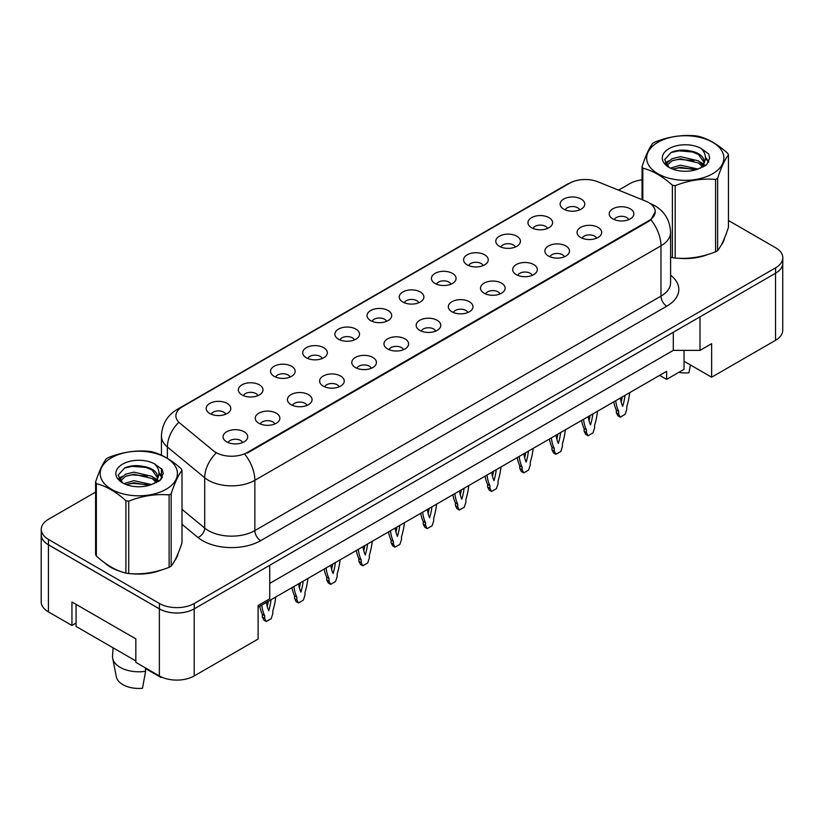 <?xml version="1.0" encoding="UTF-8"?>
<svg xmlns="http://www.w3.org/2000/svg" width="824" height="824" viewBox="0 0 824 824"><rect width="100%" height="100%" fill="white"/><g stroke="black" fill="none" stroke-linecap="round" stroke-linejoin="round"><path stroke-width="1.24" d="M531.573 227.712A12.319 7.117 180 0 1 529.121 225.694A12.319 7.117 180 0 1 533.2 216.856A12.319 7.117 180 0 1 548.99 217.649A12.319 7.117 180 0 1 551.441 225.694A12.319 7.117 180 0 1 531.573 227.712M547.496 228.444A7.395 4.264 0 0 0 545.509 226.363A7.395 4.264 0 0 0 538.226 225.282A7.395 4.264 0 0 0 533.066 228.444M499.385 246.283A12.319 7.117 180 0 1 496.944 244.275A12.319 7.117 180 0 1 501.023 235.427A12.319 7.117 180 0 1 516.813 236.22A12.319 7.117 180 0 1 519.264 244.275A12.319 7.117 180 0 1 499.385 246.283M515.309 247.025A7.395 4.264 0 0 0 513.331 244.944A7.395 4.264 0 0 0 506.049 243.863A7.395 4.264 0 0 0 500.889 247.025M467.208 264.864A12.319 7.117 180 0 1 464.767 262.856A12.319 7.117 180 0 1 468.846 254.008A12.319 7.117 180 0 1 484.636 254.801A12.319 7.117 180 0 1 487.077 262.856A12.319 7.117 180 0 1 467.208 264.864M483.132 265.606A7.395 4.264 0 0 0 481.154 263.526A7.395 4.264 0 0 0 473.862 262.444A7.395 4.264 0 0 0 468.712 265.606M435.031 283.446A12.319 7.117 180 0 1 432.59 281.427A12.319 7.117 180 0 1 436.668 272.589A12.319 7.117 180 0 1 452.458 273.383A12.319 7.117 180 0 1 454.899 281.427A12.319 7.117 180 0 1 435.031 283.446M450.955 284.177A7.395 4.264 0 0 0 448.967 282.096A7.395 4.264 0 0 0 441.685 281.015A7.395 4.264 0 0 0 436.535 284.177M402.854 302.017A12.319 7.117 180 0 1 400.402 300.008A12.319 7.117 180 0 1 404.491 291.171A12.319 7.117 180 0 1 420.281 291.964A12.319 7.117 180 0 1 422.722 300.008A12.319 7.117 180 0 1 402.854 302.017M418.777 302.758A7.395 4.264 0 0 0 416.789 300.678A7.395 4.264 0 0 0 409.507 299.596A7.395 4.264 0 0 0 404.357 302.758M370.676 320.598A12.319 7.117 180 0 1 368.225 318.589A12.319 7.117 180 0 1 372.304 309.742A12.319 7.117 180 0 1 388.094 310.535A12.319 7.117 180 0 1 390.545 318.589A12.319 7.117 180 0 1 370.676 320.598M386.6 321.339A7.395 4.264 0 0 0 384.612 319.259A7.395 4.264 0 0 0 377.33 318.177A7.395 4.264 0 0 0 372.17 321.339M338.489 339.179A12.319 7.117 180 0 1 336.048 337.171A12.319 7.117 180 0 1 340.127 328.323A12.319 7.117 180 0 1 355.917 329.116A12.319 7.117 180 0 1 358.368 337.171A12.319 7.117 180 0 1 338.489 339.179M354.423 339.91A7.395 4.264 0 0 0 352.435 337.84A7.395 4.264 0 0 0 345.153 336.758A7.395 4.264 0 0 0 339.993 339.91M306.312 357.76A12.319 7.117 180 0 1 303.871 355.741A12.319 7.117 180 0 1 307.949 346.904A12.319 7.117 180 0 1 323.739 347.697A12.319 7.117 180 0 1 326.18 355.741A12.319 7.117 180 0 1 306.312 357.76M322.236 358.492A7.395 4.264 0 0 0 320.258 356.411A7.395 4.264 0 0 0 312.976 355.329A7.395 4.264 0 0 0 307.816 358.492M274.135 376.331A12.319 7.117 180 0 1 271.693 374.323A12.319 7.117 180 0 1 275.772 365.485A12.319 7.117 180 0 1 291.562 366.278A12.319 7.117 180 0 1 294.003 374.323A12.319 7.117 180 0 1 274.135 376.331M290.058 377.073A7.395 4.264 0 0 0 288.081 374.992A7.395 4.264 0 0 0 280.788 373.911A7.395 4.264 0 0 0 275.638 377.073M241.957 394.912A12.319 7.117 180 0 1 239.516 392.904A12.319 7.117 180 0 1 243.595 384.056A12.319 7.117 180 0 1 259.385 384.849A12.319 7.117 180 0 1 261.826 392.904A12.319 7.117 180 0 1 241.957 394.912M257.881 395.654A7.395 4.264 0 0 0 255.893 393.573A7.395 4.264 0 0 0 248.611 392.492A7.395 4.264 0 0 0 243.461 395.654M209.78 413.493A12.319 7.117 180 0 1 207.329 411.475A12.319 7.117 180 0 1 211.418 402.637A12.319 7.117 180 0 1 227.208 403.43A12.319 7.117 180 0 1 229.649 411.475A12.319 7.117 180 0 1 209.78 413.493M225.704 414.225A7.395 4.264 0 0 0 223.716 412.154A7.395 4.264 0 0 0 216.434 411.073A7.395 4.264 0 0 0 211.274 414.225M563.75 209.131A12.319 7.117 180 0 1 561.299 207.112A12.319 7.117 180 0 1 565.388 198.275A12.319 7.117 180 0 1 581.167 199.068A12.319 7.117 180 0 1 583.619 207.112A12.319 7.117 180 0 1 563.75 209.131M579.674 209.863A7.395 4.264 0 0 0 577.686 207.792A7.395 4.264 0 0 0 570.404 206.711A7.395 4.264 0 0 0 565.243 209.863M580.652 237.467A12.319 7.117 180 0 1 578.201 235.458A12.319 7.117 180 0 1 582.29 226.61A12.319 7.117 180 0 1 598.08 227.403A12.319 7.117 180 0 1 600.521 235.458A12.319 7.117 180 0 1 580.652 237.467M596.576 238.208A7.395 4.264 0 0 0 594.588 236.127A7.395 4.264 0 0 0 587.306 235.046A7.395 4.264 0 0 0 582.146 238.208M548.475 256.048A12.319 7.117 180 0 1 546.024 254.029A12.319 7.117 180 0 1 550.102 245.192A12.319 7.117 180 0 1 565.892 245.985A12.319 7.117 180 0 1 568.344 254.029A12.319 7.117 180 0 1 548.475 256.048M564.399 256.779A7.395 4.264 0 0 0 562.411 254.698A7.395 4.264 0 0 0 555.129 253.617A7.395 4.264 0 0 0 549.969 256.779M516.288 274.619A12.319 7.117 180 0 1 513.846 272.61A12.319 7.117 180 0 1 517.925 263.773A12.319 7.117 180 0 1 533.715 264.566A12.319 7.117 180 0 1 536.166 272.61A12.319 7.117 180 0 1 516.288 274.619M532.211 275.36A7.395 4.264 0 0 0 530.234 273.28A7.395 4.264 0 0 0 522.952 272.198A7.395 4.264 0 0 0 517.791 275.36M484.11 293.2A12.319 7.117 180 0 1 481.669 291.191A12.319 7.117 180 0 1 485.748 282.344A12.319 7.117 180 0 1 501.538 283.137A12.319 7.117 180 0 1 503.979 291.191A12.319 7.117 180 0 1 484.11 293.2M500.034 293.941A7.395 4.264 0 0 0 498.057 291.861A7.395 4.264 0 0 0 490.774 290.779A7.395 4.264 0 0 0 485.614 293.941M451.933 311.781A12.319 7.117 180 0 1 449.492 309.773A12.319 7.117 180 0 1 453.571 300.925A12.319 7.117 180 0 1 469.361 301.718A12.319 7.117 180 0 1 471.802 309.773A12.319 7.117 180 0 1 451.933 311.781M467.857 312.512A7.395 4.264 0 0 0 465.869 310.442A7.395 4.264 0 0 0 458.587 309.361A7.395 4.264 0 0 0 453.437 312.512M419.756 330.362A12.319 7.117 180 0 1 417.304 328.343A12.319 7.117 180 0 1 421.394 319.506A12.319 7.117 180 0 1 437.183 320.299A12.319 7.117 180 0 1 439.625 328.343A12.319 7.117 180 0 1 419.756 330.362M435.68 331.094A7.395 4.264 0 0 0 433.692 329.013A7.395 4.264 0 0 0 426.41 327.931A7.395 4.264 0 0 0 421.26 331.094M387.579 348.933A12.319 7.117 180 0 1 385.127 346.925A12.319 7.117 180 0 1 389.216 338.087A12.319 7.117 180 0 1 404.996 338.88A12.319 7.117 180 0 1 407.447 346.925A12.319 7.117 180 0 1 387.579 348.933M403.502 349.675A7.395 4.264 0 0 0 401.515 347.594A7.395 4.264 0 0 0 394.233 346.513A7.395 4.264 0 0 0 389.072 349.675M355.391 367.514A12.319 7.117 180 0 1 352.95 365.506A12.319 7.117 180 0 1 357.029 356.658A12.319 7.117 180 0 1 372.819 357.451A12.319 7.117 180 0 1 375.27 365.506A12.319 7.117 180 0 1 355.391 367.514M371.325 368.256A7.395 4.264 0 0 0 369.337 366.175A7.395 4.264 0 0 0 362.055 365.094A7.395 4.264 0 0 0 356.895 368.256M323.214 386.096A12.319 7.117 180 0 1 320.773 384.077A12.319 7.117 180 0 1 324.852 375.239A12.319 7.117 180 0 1 340.642 376.032A12.319 7.117 180 0 1 343.083 384.077A12.319 7.117 180 0 1 323.214 386.096M339.138 386.827A7.395 4.264 0 0 0 337.16 384.757A7.395 4.264 0 0 0 329.878 383.675A7.395 4.264 0 0 0 324.718 386.827M291.037 404.666A12.319 7.117 180 0 1 288.596 402.658A12.319 7.117 180 0 1 292.674 393.821A12.319 7.117 180 0 1 308.464 394.614A12.319 7.117 180 0 1 310.906 402.658A12.319 7.117 180 0 1 291.037 404.666M306.961 405.408A7.395 4.264 0 0 0 304.983 403.327A7.395 4.264 0 0 0 297.691 402.246A7.395 4.264 0 0 0 292.541 405.408M258.86 423.248A12.319 7.117 180 0 1 256.418 421.239A12.319 7.117 180 0 1 260.497 412.391A12.319 7.117 180 0 1 276.287 413.185A12.319 7.117 180 0 1 278.728 421.239A12.319 7.117 180 0 1 258.86 423.248M274.783 423.989A7.395 4.264 0 0 0 272.796 421.909A7.395 4.264 0 0 0 265.513 420.827A7.395 4.264 0 0 0 260.363 423.989M226.682 441.829A12.319 7.117 180 0 1 224.231 439.82A12.319 7.117 180 0 1 228.32 430.973A12.319 7.117 180 0 1 244.11 431.766A12.319 7.117 180 0 1 246.551 439.82A12.319 7.117 180 0 1 226.682 441.829M242.606 442.57A7.395 4.264 0 0 0 240.618 440.49A7.395 4.264 0 0 0 233.336 439.408A7.395 4.264 0 0 0 228.186 442.57M612.829 218.885A12.319 7.117 180 0 1 610.388 216.877A12.319 7.117 180 0 1 614.467 208.029A12.319 7.117 180 0 1 630.257 208.822A12.319 7.117 180 0 1 632.698 216.877A12.319 7.117 180 0 1 612.829 218.885M628.753 219.627A7.395 4.264 0 0 0 626.765 217.546A7.395 4.264 0 0 0 619.483 216.465A7.395 4.264 0 0 0 614.333 219.627M247.241 452.489L648.725 220.698A22.176 12.803 0 0 0 655.224 211.644A22.176 12.803 0 0 0 648.725 202.591A22.176 12.803 0 0 0 645.759 201.159L597.936 181.816A22.176 12.803 180 0 0 569.528 183.258L182.382 406.768A22.176 12.803 0 0 0 175.893 415.821A22.176 12.803 0 0 0 179.9 423.165L213.395 450.779A22.176 12.803 180 0 0 247.241 452.489L247.241 453.149M684.044 350.375L684.044 361.283L711.627 377.207L775.528 340.322A24.648 14.224 0 0 0 782.738 330.259L782.738 264.133M41.2 534.755L41.2 601.829A24.648 14.224 0 0 0 48.42 611.882L71.945 625.467L71.945 601.994L135.836 638.878L135.836 662.352L159.362 675.938A24.648 14.224 0 0 0 194.207 675.938L258.108 639.053L258.108 605.516L269.726 598.811L269.726 565.274L194.207 608.864A24.648 14.224 0 0 1 159.362 608.864L48.42 544.819A24.648 14.224 0 0 1 41.2 534.755A24.648 14.224 0 0 1 41.262 533.777M71.945 625.467L76.066 623.088M258.108 607.195L666.616 371.336L666.616 379.39L659.643 375.363M269.726 583.382L673.29 350.375L673.29 332.268M673.29 350.375L700.009 350.375L700.009 316.849L775.528 273.249A24.648 14.224 0 0 0 775.58 273.218A24.648 14.224 0 0 0 782.8 263.155L782.8 257.788A24.648 14.224 0 0 0 775.58 247.725L728.457 220.523M700.009 350.375L711.627 343.67L711.627 377.207M684.044 361.283L684.044 369.327L666.616 379.39M105.06 563.101A39.428 22.763 0 0 0 110.921 567.417A39.428 22.763 0 0 0 121.437 571.763A39.428 22.763 0 0 1 110.921 567.417A39.428 22.763 0 0 1 105.06 563.101M655.276 211.644L650.929 219.761L648.787 221.326L247.303 453.118M95.594 492.093L48.472 519.295A24.648 14.224 0 0 0 41.262 529.358L41.262 534.725A24.648 14.224 0 0 0 48.472 544.777L159.413 608.833A24.648 14.224 0 0 0 194.268 608.833L775.58 273.218L775.58 267.852A24.648 14.224 0 0 0 782.8 257.788M678.523 258.252A39.428 22.763 0 0 0 707.734 254.534A39.428 22.763 0 0 1 678.523 258.252M721.041 245.387A39.428 22.763 0 0 0 724.481 238.157A39.428 22.763 0 0 1 721.041 245.387M132.056 573.751A39.428 22.763 0 0 0 161.267 570.023A39.428 22.763 0 0 1 132.056 573.751M174.585 560.876A39.428 22.763 0 0 0 178.025 553.646A39.428 22.763 0 0 1 174.585 560.876M41.262 529.358A24.648 14.224 0 0 0 48.472 539.411L159.413 603.467A24.648 14.224 0 0 0 194.268 603.467L775.58 267.852M642.061 179.828A24.648 14.224 0 0 0 629.794 183.68L618.567 190.159M161.442 454.076L160.35 454.704M140.904 465.931L140.265 466.302M615.734 400.722A54.621 31.539 120 0 0 618.639 411.351L618.639 414.06L620.266 417.15L625.148 414.328L626.765 409.373L626.765 406.665A54.621 31.539 120 0 0 629.67 392.667M620.421 398.013A48.05 27.748 120 0 0 622.707 406.335A48.05 27.748 120 0 0 624.983 395.376M613.767 401.854A54.621 31.539 120 0 0 616.311 410.012L616.311 412.721L617.938 415.811L620.266 417.15M621.193 402.04A48.05 27.748 120 0 0 622.254 396.952M618.639 411.351L616.311 410.012M618.639 414.06L616.311 412.721M657.964 142.264A38.604 22.289 -0 0 0 657.964 173.782A38.604 22.289 -0 0 0 712.564 173.782A38.604 22.289 -0 0 0 712.564 142.264A38.604 22.289 -0 0 0 657.964 142.264M670.602 257.129L672.384 257.624A44.362 25.606 -0 0 0 675.186 258.056C688.596 259.23 702.058 257.139 715.582 251.804A44.362 25.606 -0 0 0 716.623 251.227A44.362 25.606 -0 0 0 717.632 250.62C721.227 246.129 724.842 238.352 728.457 227.3L728.457 154.922A44.362 25.606 -0 0 0 727.705 153.295C717.828 144.344 707.971 138.659 698.134 136.228A44.362 25.606 -0 0 0 695.332 135.795C681.809 134.631 668.346 136.722 654.936 142.037A44.362 25.606 -0 0 0 653.896 142.624A44.362 25.606 -0 0 0 652.886 143.222C649.261 147.784 645.656 155.561 642.061 166.551A44.362 25.606 -0 0 0 642.813 168.168L642.813 199.964M672.384 257.624L672.384 185.235C662.496 176.285 652.649 170.599 642.813 168.168M672.384 185.235A44.362 25.606 -0 0 0 675.186 185.678L675.186 258.056M715.582 251.804L715.582 179.426C702.172 178.252 688.71 180.332 675.186 185.678M715.582 179.426A44.362 25.606 -0 0 0 716.623 178.839A44.362 25.606 -0 0 0 717.632 178.242L717.632 250.62M698.041 169.064L680.397 165.16L670.396 168.117M695.58 169.857L680.397 167.293L672.641 169.095M702.862 165.336L698.536 160.865L680.397 156.642L671.982 158.733L667.121 162.884L666.482 165.14M702.172 166.397L698.536 162.998L680.397 158.775L671.982 160.865L666.874 165.562M700.513 168.23L703.428 164.182A18.777 10.846 -0 0 0 704.036 161.432A18.777 10.846 -0 0 0 690.038 150.947C683.055 149.494 676.772 149.989 671.21 152.419L664.597 159.629L669.036 167.344M703.047 167.118L704.036 163.121M703.984 162.277L698.536 154.479L690.038 150.947M669.026 148.65A22.948 13.246 -0 0 0 669.026 167.396A22.948 13.246 -0 0 0 697.722 169.147L706.673 164.81L709.691 158.023L708.661 153.975L701.131 148.454A22.948 13.246 -0 0 0 669.026 148.65M701.131 148.454C705.9 153.336 706.662 158.579 703.428 164.182M642.061 199.655L642.061 166.551M728.457 154.922C724.863 159.413 721.258 167.19 717.632 178.242M693.89 169.147L678.935 167.869L672.992 168.951M704.819 166.129L703.768 165.284M703.13 164.821L702.069 164.12M693.89 160.629L678.935 159.351L672.992 160.433M667.234 162.678L665.483 163.76M708.547 162.266L705.406 158.136M693.89 152.11L678.935 150.833L670.932 152.543M709.68 158.229L708.661 153.975M705.499 165.675L703.954 164.357M703.5 164.017L699.823 161.813M668.686 160.896L665.092 162.977M708.805 161.762L705.396 157.065M678.739 372.386A22.588 13.04 0 0 0 688.957 372.767L690.409 364.96M111.498 457.753A38.604 22.289 -0 0 0 111.498 489.281A38.604 22.289 -0 0 0 166.098 489.281A38.604 22.289 -0 0 0 166.098 457.753A38.604 22.289 -0 0 0 111.498 457.753M107.429 458.123A44.362 25.606 -0 0 0 106.42 458.721C102.794 463.284 99.189 471.06 95.594 482.04A44.362 25.606 -0 0 0 96.346 483.667L96.346 556.046C106.183 564.965 116.04 570.661 125.918 573.113A44.362 25.606 -0 0 0 128.729 573.556C142.14 574.719 155.602 572.639 169.116 567.303A44.362 25.606 -0 0 0 170.166 566.716A44.362 25.606 -0 0 0 171.176 566.119C174.77 561.618 178.375 553.852 182.001 542.8L182.001 470.411A44.362 25.606 -0 0 0 181.249 468.794C171.361 459.844 161.504 454.148 151.678 451.727A44.362 25.606 -0 0 0 148.866 451.284C135.352 450.131 121.88 452.211 108.48 457.536A44.362 25.606 -0 0 0 107.429 458.123M125.918 573.113L125.918 500.734C116.04 491.784 106.183 486.088 96.346 483.667M125.918 500.734A44.362 25.606 -0 0 0 128.729 501.167L128.729 573.556M169.116 567.303L169.116 494.925C155.715 493.751 142.243 495.832 128.729 501.167M169.116 494.925A44.362 25.606 -0 0 0 170.166 494.338A44.362 25.606 -0 0 0 171.176 493.731L171.176 566.119M95.594 482.04L95.594 554.428A44.362 25.606 -0 0 0 96.346 556.046M151.575 484.553L133.941 480.66L123.93 483.616M149.113 485.357L133.941 482.782L126.185 484.584M156.395 480.825L152.079 476.365L133.941 472.142L125.516 474.233L120.665 478.384L120.026 480.639M155.705 481.886L152.079 478.497L133.941 474.264L125.516 476.365L120.407 481.062M154.057 483.729L156.962 479.681A18.777 10.846 -0 0 0 157.58 476.921A18.777 10.846 -0 0 0 143.572 466.446C136.588 464.993 130.316 465.488 124.743 467.919L118.131 475.129L122.57 482.843A22.948 13.246 -0 0 0 151.256 484.646L160.206 480.31L163.224 473.522L162.194 469.464L154.675 463.953A22.948 13.246 -0 0 0 122.57 464.149A22.948 13.246 -0 0 0 122.57 482.885M156.581 482.617L157.58 478.61M157.518 477.766L152.079 469.979L143.572 466.446M154.675 463.953C159.444 468.835 160.206 474.078 156.962 479.681M182.001 470.411C178.406 474.912 174.801 482.679 171.176 493.731M147.434 484.646L132.479 483.369L126.525 484.45M158.352 481.618L157.302 480.783M156.673 480.32L155.602 479.62M147.434 476.128L132.479 474.851L126.525 475.932M120.778 478.178L119.016 479.259M162.091 477.766L158.939 473.625M147.434 467.61L132.479 466.333L124.475 468.042M163.224 473.728L162.194 469.464M159.042 481.175L157.497 479.856M157.034 479.517L153.357 477.312M122.22 476.396L118.625 478.476M162.349 477.261L158.929 472.564M113.094 647.819L112.528 656.028A26.286 15.172 0 0 0 112.682 658.345L116.359 676.885A22.588 13.04 0 0 0 122.828 684.62A22.588 13.04 0 0 0 142.5 688.267L145.601 671.282L145.415 667.893M112.682 658.345A26.286 15.172 0 0 0 120.211 667.358A26.286 15.172 0 0 0 145.601 671.282M145.457 668.511L161.082 677.534A22.588 13.04 0 0 0 161.236 676.916M161.205 676.895L161.082 677.534M135.836 660.951L76.066 626.436L76.066 604.373M583.557 419.292A54.621 31.539 120 0 0 586.461 429.932L586.461 432.641L588.079 435.731L592.961 432.909L594.588 427.944L594.588 425.236A54.621 31.539 120 0 0 597.493 411.248M588.243 416.594A48.05 27.748 120 0 0 590.52 424.916A48.05 27.748 120 0 0 592.806 413.947M581.59 420.425A54.621 31.539 120 0 0 584.134 428.593L584.134 431.302L585.761 434.392L588.079 435.731M589.016 420.621A48.05 27.748 120 0 0 590.077 415.533M586.461 429.932L584.134 428.593M586.461 432.641L584.134 431.302M551.369 437.874A54.621 31.539 120 0 0 554.274 448.514L554.274 451.222L555.901 454.302L560.784 451.49L562.411 446.526L562.411 443.817A54.621 31.539 120 0 0 565.316 429.819M556.056 435.165A48.05 27.748 120 0 0 558.342 443.497A48.05 27.748 120 0 0 560.629 432.528M549.412 439.007A54.621 31.539 120 0 0 551.956 447.174L551.956 449.883L553.584 452.963L555.901 454.302M556.839 439.192A48.05 27.748 120 0 0 557.899 434.104M554.274 448.514L551.956 447.174M554.274 451.222L551.956 449.883M519.192 456.455A54.621 31.539 120 0 0 522.097 467.095L522.097 469.804L523.724 472.883L528.606 470.071L530.234 465.107L530.234 462.398A54.621 31.539 120 0 0 533.138 448.4M523.879 453.746A48.05 27.748 120 0 0 526.165 462.068A48.05 27.748 120 0 0 528.452 451.109M517.225 457.588A54.621 31.539 120 0 0 519.779 465.745L519.779 468.454L521.407 471.544L523.724 472.883M524.651 457.773A48.05 27.748 120 0 0 525.722 452.685M522.097 467.095L519.779 465.745M522.097 469.804L519.779 468.454M487.015 475.036A54.621 31.539 120 0 0 489.919 485.666L489.919 488.375L491.547 491.464L496.429 488.642L498.057 483.678L498.057 480.979A54.621 31.539 120 0 0 500.961 466.981M491.701 472.327A48.05 27.748 120 0 0 493.988 480.649A48.05 27.748 120 0 0 496.275 469.69M485.048 476.169A54.621 31.539 120 0 0 487.602 484.327L487.602 487.036L489.219 490.126L491.547 491.464M492.474 476.354A48.05 27.748 120 0 0 493.545 471.266M489.919 485.666L487.602 484.327M489.919 488.375L487.602 487.036M454.838 493.607A54.621 31.539 120 0 0 457.742 504.247L457.742 506.956L459.37 510.046L464.252 507.224L465.869 502.259L465.869 499.55A54.621 31.539 120 0 0 468.784 485.563M459.524 490.908A48.05 27.748 120 0 0 461.811 499.231A48.05 27.748 120 0 0 464.097 488.261M452.87 494.74A54.621 31.539 120 0 0 455.414 502.908L455.414 505.617L457.042 508.696L459.37 510.046M460.297 494.936A48.05 27.748 120 0 0 461.358 489.837M457.742 504.247L455.414 502.908M457.742 506.956L455.414 505.617M422.661 512.188A54.621 31.539 120 0 0 425.565 522.828L425.565 525.537L427.192 528.617L432.075 525.805L433.692 520.84L433.692 518.131A54.621 31.539 120 0 0 436.596 504.134M427.347 509.479A48.05 27.748 120 0 0 429.634 517.812A48.05 27.748 120 0 0 431.91 506.842M420.693 513.321A54.621 31.539 120 0 0 423.237 521.489L423.237 524.198L424.865 527.278L427.192 528.617M428.119 513.507A48.05 27.748 120 0 0 429.18 508.418M425.565 522.828L423.237 521.489M425.565 525.537L423.237 524.198M390.473 530.769A54.621 31.539 120 0 0 393.388 541.409L393.388 544.108L395.005 547.198L399.887 544.376L401.515 539.421L401.515 536.712A54.621 31.539 120 0 0 404.419 522.715M395.17 528.06A48.05 27.748 120 0 0 397.446 536.383A48.05 27.748 120 0 0 399.733 525.424M388.516 531.902A54.621 31.539 120 0 0 391.06 540.06L391.06 542.769L392.688 545.859L395.005 547.198M395.942 532.088A48.05 27.748 120 0 0 397.003 527M393.388 541.409L391.06 540.06M393.388 544.108L391.06 542.769M358.296 549.34A54.621 31.539 120 0 0 361.2 559.98L361.2 562.689L362.828 565.779L367.71 562.957L369.337 557.992L369.337 555.283A54.621 31.539 120 0 0 372.242 541.296M362.982 546.642A48.05 27.748 120 0 0 365.269 554.964A48.05 27.748 120 0 0 367.556 544.005M356.329 550.484A54.621 31.539 120 0 0 358.883 558.641L358.883 561.35L360.51 564.44L362.828 565.779M363.765 550.669A48.05 27.748 120 0 0 364.826 545.581M361.2 559.98L358.883 558.641M361.2 562.689L358.883 561.35M326.119 567.921A54.621 31.539 120 0 0 329.023 578.561L329.023 581.27L330.651 584.36L335.533 581.538L337.16 576.573L337.16 573.865A54.621 31.539 120 0 0 340.065 559.877M330.805 565.212A48.05 27.748 120 0 0 333.092 573.545A48.05 27.748 120 0 0 335.378 562.576M324.151 569.054A54.621 31.539 120 0 0 326.706 577.222L326.706 579.931L328.323 583.011L330.651 584.36M331.578 569.24A48.05 27.748 120 0 0 332.649 564.152M329.023 578.561L326.706 577.222M329.023 581.27L326.706 579.931M293.941 586.503A54.621 31.539 120 0 0 296.846 597.143L296.846 599.851L298.473 602.931L303.356 600.119L304.983 595.155L304.983 592.446A54.621 31.539 120 0 0 307.888 578.448M298.628 583.794A48.05 27.748 120 0 0 300.914 592.126A48.05 27.748 120 0 0 303.201 581.157M291.974 587.636A54.621 31.539 120 0 0 294.529 595.793L294.529 598.502L296.146 601.592L298.473 602.931M299.4 587.821A48.05 27.748 120 0 0 300.461 582.733M296.846 597.143L294.529 595.793M296.846 599.851L294.529 598.502M261.764 605.084A54.621 31.539 120 0 0 264.669 615.713L264.669 618.422L266.296 621.512L271.178 618.69L272.796 613.736L272.796 611.027A54.621 31.539 120 0 0 275.71 597.029M266.451 602.375A48.05 27.748 120 0 0 268.737 610.697A48.05 27.748 120 0 0 271.024 599.738M259.797 606.217A54.621 31.539 120 0 0 262.341 614.374L262.341 617.083L263.968 620.173L266.296 621.512M267.223 606.402A48.05 27.748 120 0 0 268.284 601.314M264.669 615.713L262.341 614.374M264.669 618.422L262.341 617.083M159.362 675.938L159.362 608.864M194.207 675.938L194.207 608.864M48.42 611.882L48.42 544.819M775.528 340.322L775.528 273.249M648.725 220.698L648.725 221.357M670.602 275.185A41.076 23.711 180 0 1 666.791 306.178L260.662 540.657A8.219 4.738 60 0 1 254.853 530.594L660.982 296.115A32.857 18.973 0 0 0 670.602 282.704L670.602 232.399A32.857 18.973 180 0 1 660.982 245.82A28.747 16.604 -120 0 0 650.929 219.761M260.662 540.657A41.076 23.711 180 0 1 202.57 540.657A41.076 23.711 180 0 1 197.976 537.495L182.001 524.322M215.898 453.241A28.747 19.23 129.5 0 0 204.702 477.755L204.702 528.06A32.857 18.973 0 0 0 208.379 530.594A32.857 18.973 0 0 0 254.853 530.594L254.853 480.289A32.857 18.973 180 0 1 208.379 480.289A32.857 18.973 180 0 1 204.702 477.755L167.385 446.989A32.857 18.973 180 0 1 161.442 436.112L161.442 455.198M670.602 232.399C670.046 220.585 664.855 211.727 655.029 205.825L650.878 203.806A28.747 13.462 112 0 0 650.301 203.6M244.8 454.24A28.747 16.604 60 0 1 254.853 480.289L660.982 245.82L660.982 296.115A8.219 4.738 60 0 0 666.791 306.178M179.972 408.416A28.747 16.604 -120 0 0 177.016 409.538C167.19 415.44 161.998 424.298 161.442 436.112M177.016 409.538L567.169 184.277A28.747 16.604 60 0 1 569.353 183.361M178.468 422.599A28.747 19.23 129.5 0 0 167.385 446.989L167.385 458.329M158.414 481.587A41.076 23.711 180 0 1 161.298 479.002M194.268 603.467L194.268 608.833M159.413 603.467L159.413 608.833M48.472 539.411L48.472 544.777M182.001 509.345L204.702 528.06A8.219 5.49 -50.5 0 1 197.976 537.495M655.224 211.644L655.224 212.571M567.169 184.277L572.68 181.743M650.878 203.806L650.198 203.528M161.442 468.568L161.442 478.806"/></g></svg>
